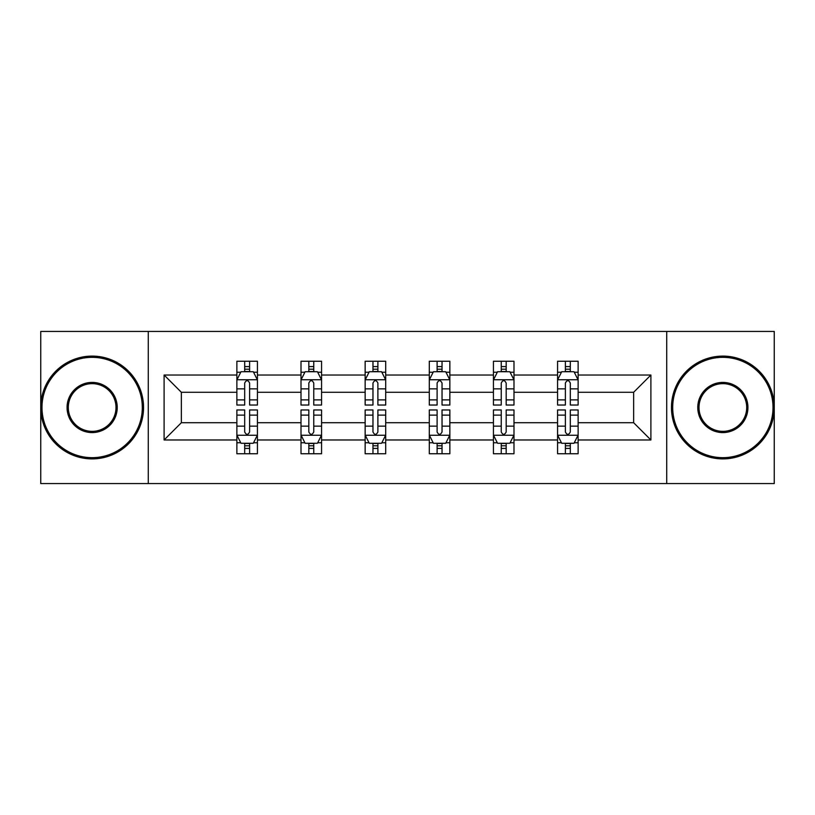<?xml version="1.0" encoding="UTF-8"?>
<svg xmlns="http://www.w3.org/2000/svg" width="815" height="815" viewBox="0 0 815 815"><rect width="100%" height="100%" fill="white"/><g stroke="black" fill="none" stroke-linecap="round" stroke-linejoin="round"><path stroke-width="1.22" d="M666.731 483.56L774.25 483.56L774.25 331.44L666.731 331.44L666.731 483.56L148.269 483.56L148.269 331.44L40.75 331.44L40.75 483.56L148.269 483.56M578.13 439.978L578.13 422.71L633.632 422.71L650.9 439.978L578.13 439.978L578.13 453.751L570.317 453.751L570.317 443.268M666.731 331.44L148.269 331.44M557.572 439.978L513.99 439.978L513.99 422.71L557.572 422.71L557.572 453.751L578.13 453.751L578.13 442.779L574.269 442.779M513.99 439.978L513.99 453.751L506.176 453.751L506.176 443.268M493.432 439.978L449.849 439.978L449.849 422.71L493.432 422.71L493.432 453.751L513.99 453.751L513.99 442.779L510.129 442.779M449.849 439.978L449.849 453.751L442.036 453.751L442.036 443.268M429.291 439.978L385.709 439.978L385.709 422.71L429.291 422.71L429.291 453.751L449.849 453.751L449.849 442.779L445.988 442.779M385.709 439.978L385.709 453.751L377.895 453.751L377.895 443.268M365.151 439.978L321.568 439.978L321.568 422.71L365.151 422.71L365.151 453.751L385.709 453.751L385.709 442.779L381.848 442.779M321.568 439.978L321.568 453.751L313.755 453.751L313.755 443.268M301.01 439.978L257.428 439.978L257.428 422.71L301.01 422.71L301.01 453.751L321.568 453.751L321.568 442.779L317.707 442.779M257.428 439.978L257.428 453.751L249.614 453.751L249.614 443.268M236.87 439.978L164.1 439.978L164.1 375.022L236.87 375.022L236.87 392.29L181.368 392.29L181.368 422.71L236.87 422.71L236.87 453.751L257.428 453.751L257.428 442.779L253.567 442.779M240.731 372.221L236.87 372.221L236.87 361.249L236.87 375.022M244.683 371.732L244.683 361.249L236.87 361.249L257.428 361.249L257.428 375.022L301.01 375.022L301.01 361.249L321.568 361.249L321.568 375.022L365.151 375.022L365.151 361.249L385.709 361.249L385.709 375.022L429.291 375.022L429.291 361.249L449.849 361.249L449.849 375.022L493.432 375.022L493.432 361.249L513.99 361.249L513.99 375.022L557.572 375.022L557.572 361.249L578.13 361.249L578.13 375.022L650.9 375.022L650.9 439.978M557.572 375.022L557.572 392.29L513.99 392.29L513.99 375.022M493.432 375.022L493.432 392.29L449.849 392.29L449.849 375.022M429.291 375.022L429.291 392.29L385.709 392.29L385.709 375.022M365.151 375.022L365.151 392.29L321.568 392.29L321.568 375.022M301.01 375.022L301.01 392.29L257.428 392.29L257.428 375.022M164.1 375.022L181.368 392.29M633.632 422.71L633.632 392.29L578.13 392.29L578.13 375.022M565.386 371.528L570.317 371.528M501.245 371.528L506.176 371.528M437.105 371.528L442.036 371.528M372.964 371.528L377.895 371.528M308.824 371.528L313.755 371.528M244.683 371.528L249.614 371.528M244.683 443.472L249.614 443.472M308.824 443.472L313.755 443.472M372.964 443.472L377.895 443.472M437.105 443.472L442.036 443.472M501.245 443.472L506.176 443.472M565.386 443.472L570.317 443.472M181.368 422.71L164.1 439.978M650.9 375.022L633.632 392.29M249.614 366.587L244.683 366.587M236.87 399.88L236.87 405.035L244.683 405.035L244.683 399.88L236.87 399.88L236.87 392.29M257.428 392.29L257.428 405.035L249.614 405.035L249.614 383.04C247.974 379.872 246.334 379.872 244.683 383.04L244.683 399.88M253.567 372.221L257.428 372.221L257.428 361.249L249.614 361.249L249.614 371.732M257.428 379.953L253.312 371.732L240.985 371.732L236.87 379.953M244.683 448.413L249.614 448.413M257.428 415.12L257.428 409.965L249.614 409.965L249.614 415.12L257.428 415.12L257.428 422.71M236.87 422.71L236.87 409.965L244.683 409.965L244.683 431.96C246.324 435.129 247.974 435.129 249.614 431.96L249.614 415.12M240.731 442.779L236.87 442.779L236.87 453.751L244.683 453.751L244.683 443.268M236.87 435.047L240.985 443.268L253.312 443.268L257.428 435.047M92.146 357.337A50.163 50.163 0 0 0 41.983 407.5A50.163 50.163 0 0 0 92.146 457.663A50.163 50.163 0 0 0 142.309 407.5A50.163 50.163 0 0 0 92.146 357.337M92.146 458.896A51.396 51.396 0 0 1 40.75 407.5A51.396 51.396 0 0 1 92.146 356.104A51.396 51.396 0 0 1 143.542 407.5A51.396 51.396 0 0 1 92.146 458.896M92.146 382.418A25.082 25.082 0 0 1 117.228 407.5A25.082 25.082 0 0 1 92.146 432.582A25.082 25.082 0 0 1 67.064 407.5A25.082 25.082 0 0 1 92.146 382.418M92.146 431.349A23.849 23.849 0 0 0 115.995 407.5A23.849 23.849 0 0 0 92.146 383.651A23.849 23.849 0 0 0 68.297 407.5A23.849 23.849 0 0 0 92.146 431.349M722.854 357.337A50.163 50.163 0 0 0 672.691 407.5A50.163 50.163 0 0 0 722.854 457.663A50.163 50.163 0 0 0 773.017 407.5A50.163 50.163 0 0 0 722.854 357.337M722.854 458.896A51.396 51.396 0 0 1 671.458 407.5A51.396 51.396 0 0 1 722.854 356.104A51.396 51.396 0 0 1 774.25 407.5A51.396 51.396 0 0 1 722.854 458.896M722.854 382.418A25.082 25.082 0 0 1 747.936 407.5A25.082 25.082 0 0 1 722.854 432.582A25.082 25.082 0 0 1 697.772 407.5A25.082 25.082 0 0 1 722.854 382.418M722.854 431.349A23.849 23.849 0 0 0 746.703 407.5A23.849 23.849 0 0 0 722.854 383.651A23.849 23.849 0 0 0 699.005 407.5A23.849 23.849 0 0 0 722.854 431.349M313.755 366.587L308.824 366.587M304.871 372.221L301.01 372.221L301.01 361.249L308.824 361.249L308.824 371.732M301.01 399.88L301.01 405.035L308.824 405.035L308.824 399.88L301.01 399.88L301.01 392.29M321.568 392.29L321.568 405.035L313.755 405.035L313.755 383.04C312.114 379.872 310.474 379.872 308.824 383.04L308.824 399.88M317.707 372.221L321.568 372.221L321.568 361.249L313.755 361.249L313.755 371.732M321.568 379.953L317.453 371.732L305.126 371.732L301.01 379.953M377.895 366.587L372.964 366.587M369.012 372.221L365.151 372.221L365.151 361.249L372.964 361.249L372.964 371.732M365.151 399.88L365.151 405.035L372.964 405.035L372.964 399.88L365.151 399.88L365.151 392.29M385.709 392.29L385.709 405.035L377.895 405.035L377.895 383.04C376.255 379.872 374.615 379.872 372.964 383.04L372.964 399.88M381.848 372.221L385.709 372.221L385.709 361.249L377.895 361.249L377.895 371.732M385.709 379.953L381.593 371.732L369.266 371.732L365.151 379.953M308.824 448.413L313.755 448.413M321.568 415.12L321.568 409.965L313.755 409.965L313.755 415.12L321.568 415.12L321.568 422.71M301.01 422.71L301.01 409.965L308.824 409.965L308.824 431.96C310.464 435.129 312.114 435.129 313.755 431.96L313.755 415.12M304.871 442.779L301.01 442.779L301.01 453.751L308.824 453.751L308.824 443.268M301.01 435.047L305.126 443.268L317.453 443.268L321.568 435.047M372.964 448.413L377.895 448.413M385.709 415.12L385.709 409.965L377.895 409.965L377.895 415.12L385.709 415.12L385.709 422.71M365.151 422.71L365.151 409.965L372.964 409.965L372.964 431.96C374.605 435.129 376.255 435.129 377.895 431.96L377.895 415.12M369.012 442.779L365.151 442.779L365.151 453.751L372.964 453.751L372.964 443.268M365.151 435.047L369.266 443.268L381.593 443.268L385.709 435.047M442.036 366.587L437.105 366.587M433.152 372.221L429.291 372.221L429.291 361.249L437.105 361.249L437.105 371.732M429.291 399.88L429.291 405.035L437.105 405.035L437.105 399.88L429.291 399.88L429.291 392.29M449.849 392.29L449.849 405.035L442.036 405.035L442.036 383.04C440.395 379.872 438.745 379.872 437.105 383.04L437.105 399.88M445.988 372.221L449.849 372.221L449.849 361.249L442.036 361.249L442.036 371.732M449.849 379.953L445.734 371.732L433.407 371.732L429.291 379.953M437.105 448.413L442.036 448.413M449.849 415.12L449.849 409.965L442.036 409.965L442.036 415.12L449.849 415.12L449.849 422.71M429.291 422.71L429.291 409.965L437.105 409.965L437.105 431.96C438.745 435.129 440.385 435.129 442.036 431.96L442.036 415.12M433.152 442.779L429.291 442.779L429.291 453.751L437.105 453.751L437.105 443.268M429.291 435.047L433.407 443.268L445.734 443.268L449.849 435.047M506.176 366.587L501.245 366.587M497.293 372.221L493.432 372.221L493.432 361.249L501.245 361.249L501.245 371.732M493.432 399.88L493.432 405.035L501.245 405.035L501.245 399.88L493.432 399.88L493.432 392.29M513.99 392.29L513.99 405.035L506.176 405.035L506.176 383.04C504.536 379.872 502.886 379.872 501.245 383.04L501.245 399.88M510.129 372.221L513.99 372.221L513.99 361.249L506.176 361.249L506.176 371.732M513.99 379.953L509.874 371.732L497.547 371.732L493.432 379.953M501.245 448.413L506.176 448.413M513.99 415.12L513.99 409.965L506.176 409.965L506.176 415.12L513.99 415.12L513.99 422.71M493.432 422.71L493.432 409.965L501.245 409.965L501.245 431.96C502.886 435.129 504.526 435.129 506.176 431.96L506.176 415.12M497.293 442.779L493.432 442.779L493.432 453.751L501.245 453.751L501.245 443.268M493.432 435.047L497.547 443.268L509.874 443.268L513.99 435.047M570.317 366.587L565.386 366.587M561.433 372.221L557.572 372.221L557.572 361.249L565.386 361.249L565.386 371.732M557.572 399.88L557.572 405.035L565.386 405.035L565.386 399.88L557.572 399.88L557.572 392.29M578.13 392.29L578.13 405.035L570.317 405.035L570.317 383.04C568.676 379.872 567.026 379.872 565.386 383.04L565.386 399.88M574.269 372.221L578.13 372.221L578.13 361.249L570.317 361.249L570.317 371.732M578.13 379.953L574.015 371.732L561.688 371.732L557.572 379.953M565.386 448.413L570.317 448.413M578.13 415.12L578.13 409.965L570.317 409.965L570.317 415.12L578.13 415.12L578.13 422.71M557.572 422.71L557.572 409.965L565.386 409.965L565.386 431.96C567.026 435.129 568.666 435.129 570.317 431.96L570.317 415.12M561.433 442.779L557.572 442.779L557.572 453.751L565.386 453.751L565.386 443.268M557.572 435.047L561.688 443.268L574.015 443.268L578.13 435.047M257.326 379.749L236.971 379.749M257.428 399.88L249.614 399.88M244.683 388.857L236.87 388.857M257.428 388.857L249.614 388.857M249.614 369.205L244.683 369.205M236.971 435.251L257.326 435.251M236.87 415.12L244.683 415.12M249.614 426.143L257.428 426.143M236.87 426.143L244.683 426.143M244.683 445.795L249.614 445.795M321.467 379.749L301.112 379.749M321.568 399.88L313.755 399.88M308.824 388.857L301.01 388.857M321.568 388.857L313.755 388.857M313.755 369.205L308.824 369.205M385.607 379.749L365.252 379.749M385.709 399.88L377.895 399.88M372.964 388.857L365.151 388.857M385.709 388.857L377.895 388.857M377.895 369.205L372.964 369.205M301.112 435.251L321.467 435.251M301.01 415.12L308.824 415.12M313.755 426.143L321.568 426.143M301.01 426.143L308.824 426.143M308.824 445.795L313.755 445.795M365.252 435.251L385.607 435.251M365.151 415.12L372.964 415.12M377.895 426.143L385.709 426.143M365.151 426.143L372.964 426.143M372.964 445.795L377.895 445.795M449.748 379.749L429.393 379.749M449.849 399.88L442.036 399.88M437.105 388.857L429.291 388.857M449.849 388.857L442.036 388.857M442.036 369.205L437.105 369.205M429.393 435.251L449.748 435.251M429.291 415.12L437.105 415.12M442.036 426.143L449.849 426.143M429.291 426.143L437.105 426.143M437.105 445.795L442.036 445.795M513.888 379.749L493.533 379.749M513.99 399.88L506.176 399.88M501.245 388.857L493.432 388.857M513.99 388.857L506.176 388.857M506.176 369.205L501.245 369.205M493.533 435.251L513.888 435.251M493.432 415.12L501.245 415.12M506.176 426.143L513.99 426.143M493.432 426.143L501.245 426.143M501.245 445.795L506.176 445.795M578.029 379.749L557.674 379.749M578.13 399.88L570.317 399.88M565.386 388.857L557.572 388.857M578.13 388.857L570.317 388.857M570.317 369.205L565.386 369.205M557.674 435.251L578.029 435.251M557.572 415.12L565.386 415.12M570.317 426.143L578.13 426.143M557.572 426.143L565.386 426.143M565.386 445.795L570.317 445.795"/></g></svg>
